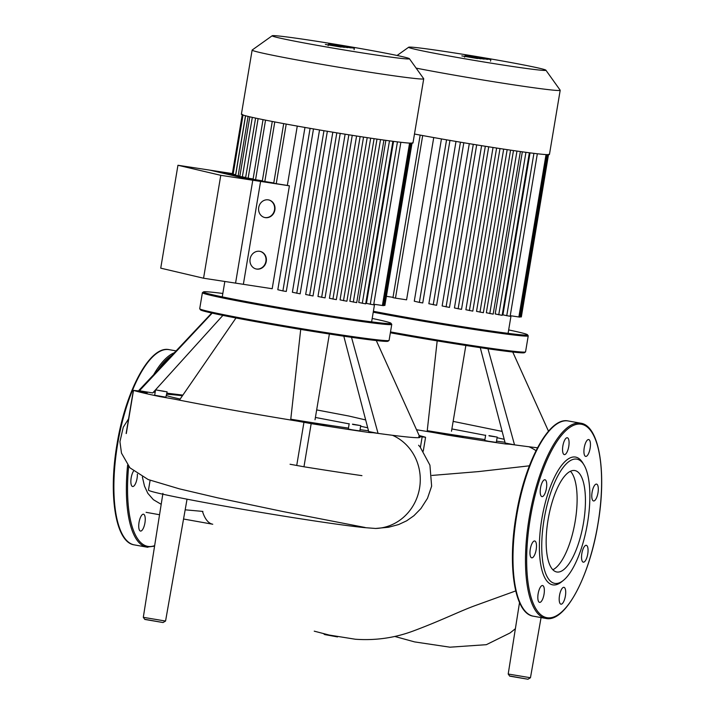 <?xml version="1.0" encoding="UTF-8"?>
<svg xmlns="http://www.w3.org/2000/svg" width="715" height="715" viewBox="0 0 715 715"><rect width="100%" height="100%" fill="white"/><g stroke="black" fill="none" stroke-linecap="round" stroke-linejoin="round"><path stroke-width="1.07" d="M481.088 57.861L487.416 59.041L481.088 57.861M476.95 57.325L490.338 59.479L476.968 57.164M467.512 55.895L487.603 59.399L467.512 55.895M469.272 56.413L465.018 55.654L469.398 56.539M465.018 55.654L464.625 57.155M477.575 58.559L470.488 57.129L480.909 58.836L471.694 57.012L484.171 59.113L474.823 57.37L465.081 56.172L472.079 57.584L461.827 55.904L477.575 58.559M177.946 165.263L160.732 268.161L203.56 278.224L220.774 175.318L177.946 165.263L217.762 171.35L260.591 181.413L243.368 284.311L203.56 278.224M220.774 175.318L260.591 181.413M431.646 486.146L427.507 498.284L420.921 508.553L413.869 515.756L406.665 520.806L398.595 524.56L388.522 527.259L375.581 528.465L365.079 527.661A114.284 3.441 -170.5 0 1 238.613 508.588A114.284 3.441 -170.5 0 1 148.47 490.079L150.114 480.283M315.413 417.453L349.152 423.879M360.637 426.238L367.725 427.802M142.374 476.976L144.493 486.093L147.844 493.341L153.394 499.696L161.197 504.316M185.167 509.822L202.908 511.422M128.584 418.847L123.266 427.204L119.932 441.7L121.487 453.131L129.942 467.833L148.148 479.533L179.313 488.828L217.753 497.863L282.899 511.529L365.124 527.491M451.88 428.937L485.619 435.372M497.104 437.732L504.2 439.287M202.479 511.386A65.038 22.371 100.1 0 0 212.748 524.238L183.549 519.019M182.441 395.744A114.284 3.441 9.5 0 0 166.702 394.305M166.488 395.627A114.284 3.441 9.5 0 0 180.171 399.033M290.773 419.205A114.284 3.441 9.5 0 0 348.446 428.088M360.056 429.688A114.284 3.441 9.5 0 0 368.502 430.779M427.248 430.68A114.284 3.441 9.5 0 0 484.913 439.564M496.532 441.164A114.284 3.441 9.5 0 0 504.978 442.254M373.239 312.205A95.998 2.887 9.5 0 0 522.281 335.889A95.998 2.887 9.5 0 0 528.233 335.871L525.552 351.869A95.998 2.887 -170.5 0 1 525.498 351.95A95.998 2.887 -170.5 0 1 519.608 351.878A95.998 2.887 -170.5 0 1 390.497 331.921M390.354 332.779A95.095 2.86 9.5 0 0 518.625 352.62A95.095 2.86 9.5 0 0 524.461 352.683L525.498 351.95M508.66 329.928A95.095 2.86 -170.5 0 1 527.464 334.745A95.095 2.86 -170.5 0 1 521.601 334.852A95.095 2.86 -170.5 0 1 373.391 311.284M489.418 435.944L497.211 437.08L489.418 435.944M497.211 437.08L496.317 442.415L488.524 441.271L484.761 440.476L485.655 435.149M451.782 435.372L462.971 437.312L451.782 435.372M488.98 435.614L495.227 436.731L488.953 435.766M528.233 335.871A95.998 2.887 9.5 0 0 528.197 335.782L527.464 334.745M487.97 348.786L514.532 444.864L505.174 443.005L480.274 347.66M537.492 447.787A142.419 4.29 -170.5 0 1 514.532 444.864A142.419 4.29 -170.5 0 1 509.706 444.203L505.621 443.979A151.437 4.558 9.5 0 1 447.653 435.104L433.755 432.575A142.419 4.29 -170.5 0 1 427.15 431.494A142.419 4.29 -170.5 0 1 416.532 429.733M437.178 340.885L427.15 431.494M574.297 470.479A51.516 17.723 100.1 0 0 548.217 518.956A51.516 17.723 100.1 0 0 556.735 571.973A51.516 17.723 100.1 0 0 557.298 572.054A51.516 17.723 100.1 0 0 583.386 523.568A51.516 17.723 100.1 0 0 574.86 470.55A51.516 17.723 100.1 0 0 574.297 470.479M583.958 464.866L582.805 462.954A64.904 22.326 100.1 0 0 574.842 456.983A64.904 22.326 100.1 0 0 541.8 519.09A64.904 22.326 100.1 0 0 553.428 584.95A64.904 22.326 100.1 0 0 561.561 581.849L563.295 580.464A63.099 21.709 100.1 0 0 587.167 525.087A63.099 21.709 100.1 0 0 583.958 464.866A63.099 21.709 100.1 0 0 576.21 459.057A63.099 21.709 100.1 0 0 544.088 519.439A63.099 21.709 100.1 0 0 555.394 583.467A63.099 21.709 100.1 0 0 563.295 580.464M559.505 595.506A8.562 2.949 100.1 0 0 560.944 604.184A8.562 2.949 100.1 0 0 565.395 596.006A8.562 2.949 100.1 0 0 563.956 587.328A8.562 2.949 100.1 0 0 559.505 595.506M581.715 559.532A8.562 2.949 100.1 0 0 583.297 562.169A8.562 2.949 100.1 0 0 586.944 557.325A8.562 2.949 100.1 0 0 587.882 547.949A8.562 2.949 100.1 0 0 586.309 545.313A8.562 2.949 100.1 0 0 582.662 550.157A8.562 2.949 100.1 0 0 581.715 559.532M593.629 500.974A8.562 2.949 100.1 0 0 597.972 492.912A8.562 2.949 100.1 0 0 596.551 484.1A8.562 2.949 100.1 0 0 596.462 484.091A8.562 2.949 100.1 0 0 592.118 492.143A8.562 2.949 100.1 0 0 593.539 500.956A8.562 2.949 100.1 0 0 593.629 500.974M588.266 454.123A8.562 2.949 100.1 0 0 590.438 445.096A8.562 2.949 100.1 0 0 588.686 439.546A8.562 2.949 100.1 0 0 586.094 441.834A8.562 2.949 100.1 0 0 583.923 450.852A8.562 2.949 100.1 0 0 585.674 456.402A8.562 2.949 100.1 0 0 588.266 454.123M568.765 446.428A8.562 2.949 100.1 0 0 567.326 437.75A8.562 2.949 100.1 0 0 562.866 445.928A8.562 2.949 100.1 0 0 564.305 454.606A8.562 2.949 100.1 0 0 568.765 446.428M546.546 482.402A8.562 2.949 100.1 0 0 544.973 479.765A8.562 2.949 100.1 0 0 541.327 484.609A8.562 2.949 100.1 0 0 540.379 493.985A8.562 2.949 100.1 0 0 541.961 496.621A8.562 2.949 100.1 0 0 545.608 491.777A8.562 2.949 100.1 0 0 546.546 482.402M534.632 540.96A8.562 2.949 100.1 0 0 530.298 549.022A8.562 2.949 100.1 0 0 531.719 557.834A8.562 2.949 100.1 0 0 531.808 557.843A8.562 2.949 100.1 0 0 536.143 549.79A8.562 2.949 100.1 0 0 534.731 540.978A8.562 2.949 100.1 0 0 534.632 540.96M540.004 587.81A8.562 2.949 100.1 0 0 537.823 596.837A8.562 2.949 100.1 0 0 539.584 602.388A8.562 2.949 100.1 0 0 542.176 600.1A8.562 2.949 100.1 0 0 544.347 591.082A8.562 2.949 100.1 0 0 542.596 585.531A8.562 2.949 100.1 0 0 540.004 587.81M552.838 569.766A51.516 17.723 100.1 0 0 574.914 522.897A51.516 17.723 100.1 0 0 570.436 471.274M137.378 474.108A8.562 2.949 -79.9 0 1 132.704 486.522A8.562 2.949 -79.9 0 1 132.615 486.513A8.562 2.949 -79.9 0 1 130.881 480.4A8.562 2.949 -79.9 0 1 133.473 471.194M140.9 516.489A8.562 2.949 -79.9 0 1 143.492 514.21A8.562 2.949 -79.9 0 1 145.243 519.76A8.562 2.949 -79.9 0 1 143.072 528.778A8.562 2.949 -79.9 0 1 140.48 531.066A8.562 2.949 -79.9 0 1 138.728 525.516A8.562 2.949 -79.9 0 1 140.9 516.489M391.757 324.395L389.085 340.394A95.998 2.887 -170.5 0 1 389.023 340.474A95.998 2.887 -170.5 0 1 383.133 340.403A95.998 2.887 -170.5 0 1 278.787 324.825A95.998 2.887 -170.5 0 1 199.744 308.8A95.998 2.887 -170.5 0 1 199.717 308.701L202.39 292.712A95.998 2.887 9.5 0 0 280.057 308.594A95.998 2.887 9.5 0 0 385.814 324.413A95.998 2.887 9.5 0 0 391.757 324.395A95.998 2.887 9.5 0 0 391.731 324.306L390.989 323.269A95.095 2.86 -170.5 0 1 385.126 323.377A95.095 2.86 -170.5 0 1 278.984 307.459A95.095 2.86 -170.5 0 1 203.489 291.89A95.095 2.86 -170.5 0 1 209.325 291.952A95.095 2.86 -170.5 0 1 222.83 293.463M199.744 308.8L200.486 309.836A95.095 2.86 9.5 0 0 278.787 325.718A95.095 2.86 9.5 0 0 382.15 341.144A95.095 2.86 9.5 0 0 387.986 341.216L389.023 340.474M203.489 291.89L202.452 292.632A95.998 2.887 9.5 0 0 202.39 292.712M155.915 389.925L167.113 391.856L155.915 389.925M167.113 391.856L165.862 397.191L154.663 395.252L155.557 389.925M352.951 424.469L360.744 425.604L352.951 424.469M360.744 425.604L359.851 430.939L352.057 429.795L348.294 429L349.188 423.673M315.306 423.897L326.505 425.836L315.306 423.897M147.201 392.812L139.407 391.677L147.201 392.812M352.513 424.138L358.76 425.255L352.486 424.29M164.298 391.311L157.729 390.247L164.28 391.445M372.193 318.452A95.095 2.86 -170.5 0 1 390.989 323.269M351.503 337.31L378.065 433.397L368.699 431.538L343.799 336.184M376.296 340.563L419.911 437.231A142.419 4.29 -170.5 0 1 419.928 437.321A142.419 4.29 -170.5 0 1 378.065 433.397A142.419 4.29 -170.5 0 1 373.23 432.727L369.146 432.504A151.437 4.558 9.5 0 1 311.177 423.629L297.279 421.099A142.419 4.29 -170.5 0 1 290.683 420.018A142.419 4.29 -170.5 0 1 179.411 400.141A142.419 4.29 -170.5 0 1 174.871 399.229L160.026 396.619A151.437 4.558 9.5 0 1 133.508 390.39L140.122 391.069A142.419 4.29 -170.5 0 1 139.443 390.748A142.419 4.29 -170.5 0 1 138.996 390.31A142.419 4.29 -170.5 0 1 139.032 390.229A142.419 4.29 -170.5 0 1 139.059 390.202M212.185 313.125L139.443 390.748L152.733 392.937L222.892 315.395M182.879 395.109L166.899 393.17M155.173 392.204L153.376 392.231M419.151 435.533A151.437 4.558 9.5 0 1 425.416 437.231L418.749 436.525M235.995 317.969L179.411 400.141M300.711 329.409L290.683 420.018M290.058 464.25L303.964 466.779A151.437 4.558 9.5 0 0 361.933 475.645M414.477 134.027A86.989 2.619 9.5 0 0 499.347 148.461A86.989 2.619 9.5 0 0 549.451 154.431L560.194 90.278A86.989 2.619 9.5 0 0 560.167 90.188L545.885 70.186A69.587 2.091 -170.5 0 1 505.818 65.467A69.587 2.091 -170.5 0 1 408.676 47.226A69.587 2.091 -170.5 0 1 448.716 52.061A69.587 2.091 -170.5 0 1 545.885 70.186M416.13 68.122A86.989 2.619 9.5 0 0 510.09 84.299A86.989 2.619 9.5 0 0 560.194 90.278M530.021 152.858L502.904 314.868L510.135 316.307L537.34 153.752M522.334 151.821L495.2 313.948L502.153 315.333L529.359 152.769M513.477 150.57L486.334 312.759L493.171 314.117L520.377 151.553M503.673 149.113L476.53 311.347L483.367 312.705L510.573 150.141M493.037 147.487L465.885 309.747L472.803 311.114L500.008 148.559M481.597 145.672L454.436 307.951L461.524 309.363L488.729 146.736M469.299 143.67L442.138 305.957L449.485 307.423L476.699 144.805M456.009 141.445L428.857 303.732L436.624 305.296L463.829 142.678M441.441 138.924L414.28 301.203L419.356 302.391L422.753 302.937L449.967 140.319M420.17 135.09L392.964 297.655L395.484 298.128L406.585 299.826L433.737 137.566M386.395 296.323L393.018 297.342M547.109 154.512L519.903 317.129L510.242 315.69M548.548 154.324L521.333 316.942L519.957 316.763M344.612 46.386L350.949 47.565L344.612 46.386M340.483 45.849L353.845 48.164L340.501 45.688M331.045 44.419L351.137 47.923L331.045 44.419M332.806 44.938L328.551 44.178L332.931 45.063M328.551 44.178L328.158 45.68M341.109 47.083L334.012 45.653L344.433 47.36L335.219 45.537L347.705 47.637L338.356 45.903L328.605 44.705L335.603 46.109L325.352 44.428L341.109 47.083M272.201 35.75L252.189 50.014A86.989 2.619 9.5 0 0 252.136 50.086L241.393 114.248A86.989 2.619 9.5 0 0 249.169 116.661A86.989 2.619 9.5 0 0 345.238 134.214A86.989 2.619 9.5 0 0 412.984 142.964L423.718 78.802A86.989 2.619 9.5 0 0 423.691 78.713L409.409 58.71A69.587 2.091 -170.5 0 1 356.249 51.945A69.587 2.091 -170.5 0 1 278.385 37.743A69.587 2.091 -170.5 0 1 272.201 35.75A69.587 2.091 -170.5 0 1 327.363 42.963A69.587 2.091 -170.5 0 1 403.215 56.843A69.587 2.091 -170.5 0 1 409.409 58.71M252.136 50.086A86.989 2.619 9.5 0 0 259.911 52.508A86.989 2.619 9.5 0 0 355.981 70.052A86.989 2.619 9.5 0 0 423.718 78.802M268.67 199.923A9.018 8.178 -76.8 0 1 274.506 209.897A9.018 8.178 -76.8 0 1 264.55 217.476M258.714 207.502A9.018 8.178 -76.8 0 1 268.858 199.968A9.018 8.178 -76.8 0 1 274.882 209.978A9.018 8.178 -76.8 0 1 264.729 217.521A9.018 8.178 -76.8 0 1 258.714 207.502M260.063 251.376A9.018 8.178 -76.8 0 1 265.9 261.35A9.018 8.178 -76.8 0 1 255.943 268.929M250.098 258.955A9.018 8.178 -76.8 0 1 260.251 251.421A9.018 8.178 -76.8 0 1 266.266 261.431A9.018 8.178 -76.8 0 1 256.122 268.974A9.018 8.178 -76.8 0 1 250.098 258.955M232.393 173.593L209.96 170.161L252.788 180.216L235.566 283.122L272.192 288.726L289.405 185.82L252.788 180.216M283.703 123.624L273.72 183.272L287.332 185.444A75.719 2.279 9.5 0 0 289.405 185.82M272.272 121.461L262.289 181.118L273.774 182.96M263.031 119.637L253.047 179.295L262.342 180.806M255.595 118.1L245.611 177.749L253.101 178.982M249.803 116.813L239.829 176.453L245.665 177.436M245.611 115.687L235.619 175.398L239.882 176.14M243.046 114.883L233.054 174.603L235.673 175.086M242.305 114.364L232.304 174.076L234.824 174.549M393.545 141.382L366.438 303.392L373.668 304.831L400.865 142.285M385.868 140.346L358.733 302.472L365.687 303.857L392.884 141.293M377.002 139.094L349.858 301.283L356.705 302.642L383.91 140.077M367.206 137.638L340.054 299.871L346.891 301.23L374.097 138.665M356.57 136.011L329.418 298.271L336.336 299.639L363.542 137.083M345.122 134.197L317.969 296.475L325.048 297.887L352.263 135.26M332.824 132.195L305.671 294.482L313.018 295.956L340.224 133.33M319.542 129.969L292.381 292.256L300.148 293.829L327.363 131.203M304.965 127.449L277.813 289.727L282.89 290.916L286.286 291.461L313.501 128.843M287.332 185.444L297.27 126.09M410.642 143.036L383.428 305.654L373.766 304.215M412.081 142.848L384.867 305.466L383.49 305.296M530.458 677.749L527.947 679.232L509.715 676.14L508.204 674.022L530.458 677.749L541.067 617.572M527.795 679.214L510.269 676.077M162.931 493.359L143.304 617.322L165.558 621.049L187.044 499.177M162.895 622.515L145.368 619.387M323.368 633.553L324.708 634.571L337.498 636.922L325.262 634.509M375.581 528.465A48.423 45.447 -85.2 0 0 419.446 488.774A48.423 45.447 -85.2 0 0 392.481 435.292M536.009 450.665A48.423 45.447 -85.2 0 0 528.957 446.768M516.686 515.712A99.153 34.105 100.1 0 0 533.363 616.196C514.621 613.747 507.319 566.441 516.105 515.595C524.667 462.435 549.04 416.479 568.246 420.974A99.153 34.105 100.1 0 0 567.165 420.831A99.153 34.105 100.1 0 0 516.686 515.712M568.246 420.974L580.741 423.209A99.153 34.105 100.1 0 0 579.659 423.066A99.153 34.105 100.1 0 0 529.18 517.946A99.153 34.105 100.1 0 0 545.858 618.43A99.153 34.105 100.1 0 0 546.939 618.564M547.922 617.832A98.25 33.802 100.1 0 0 597.946 523.809A98.25 33.802 100.1 0 0 580.339 424.102A98.25 33.802 100.1 0 0 530.324 518.125A98.25 33.802 100.1 0 0 547.922 617.832M171.832 355.418A98.25 33.802 100.1 0 0 157.827 370.281M174.335 352.754A99.153 34.105 100.1 0 0 153.654 374.714M127.61 465.072A99.153 34.105 100.1 0 0 146.754 547.109A99.153 34.105 100.1 0 0 147.835 547.252M134.259 544.875C115.517 542.417 108.215 495.12 117.001 444.274C125.563 391.114 149.935 345.157 169.142 349.653A99.153 34.105 100.1 0 0 168.061 349.51A99.153 34.105 100.1 0 0 117.582 444.399A99.153 34.105 100.1 0 0 134.259 544.875L146.754 547.109L154.565 546.171M128.646 466.377A98.25 33.802 100.1 0 0 148.818 546.51A98.25 33.802 100.1 0 0 154.655 545.634M296.725 465.465L303.947 422.324M420.411 447.34L422.154 436.91M126.287 433.54L133.508 390.39M303.964 466.779L311.177 423.629M422.69 135.564L395.484 298.128M446.562 139.818L419.356 302.391M547.431 154.655L520.297 316.817M546.037 154.592L518.858 317.004M507.167 149.641L479.971 312.16M516.972 151.071L489.784 313.572M525.945 152.313L498.757 314.788M533.917 153.35L506.738 315.762M460.433 142.187L433.227 304.751M473.294 144.323L446.089 306.887M485.324 146.271L458.127 308.817M496.612 148.041L469.406 310.569M245.504 115.759L235.575 175.077M248.087 116.411L238.14 175.872M252.306 117.376L242.34 176.927M258.106 118.627L248.132 178.223M265.542 120.138L255.559 179.769M274.783 121.943L264.8 181.592M286.215 124.088L276.231 183.746M310.096 128.343L282.89 290.916M323.958 130.72L296.752 293.284M336.819 132.847L309.622 295.411M348.857 134.795L321.652 297.342M360.137 136.565L332.94 299.093M370.692 138.165L343.495 300.684M380.505 139.595L353.308 302.096M389.478 140.846L362.291 303.312M397.451 141.874L370.272 304.286M409.57 143.116L382.391 305.528M410.964 143.179L383.83 305.341M490.562 61.141L490.812 59.64M165.558 621.049L163.047 622.533L144.814 619.44L143.304 617.322M394.93 636.493L414.584 641.9L449.976 647.191L486.352 644.68L510.09 632.945L515.372 628.726M529.377 465.823L478.398 471.605L431.887 475.439M515.721 590.921L475.573 605.453C459.897 611.111 441.656 620.405 413.243 630.996C394.76 637.914 375.455 640.658 355.337 639.237L329.195 635.054L314.243 631.157M316.673 409.918L348.777 416.014L365.678 419.946M418.606 445.248L420.152 447.018L429.921 465.161L431.637 486.182M519.528 602.539L508.204 674.022M453.14 421.385L502.145 431.413M159.552 514.737L146.092 512.324M465.849 345.479L451.496 431.243M512.762 352.039L548.494 431.217M533.363 616.196L545.858 618.43C565.065 622.926 589.437 576.96 597.999 523.809C606.785 472.964 599.483 425.657 580.741 423.209M169.142 349.653L176.087 350.895M329.374 334.003L315.02 419.768M211.756 313.027L139.041 390.229M138.871 391.007L138.996 390.31M133.356 390.319L126.135 433.469M425.568 437.303L423.253 451.138M408.676 47.226L397.075 55.484M511.028 315.807L508.088 333.342M354.095 49.666L354.345 48.173M224.832 281.478L222.258 296.877M374.553 304.331L371.621 321.866"/></g></svg>
